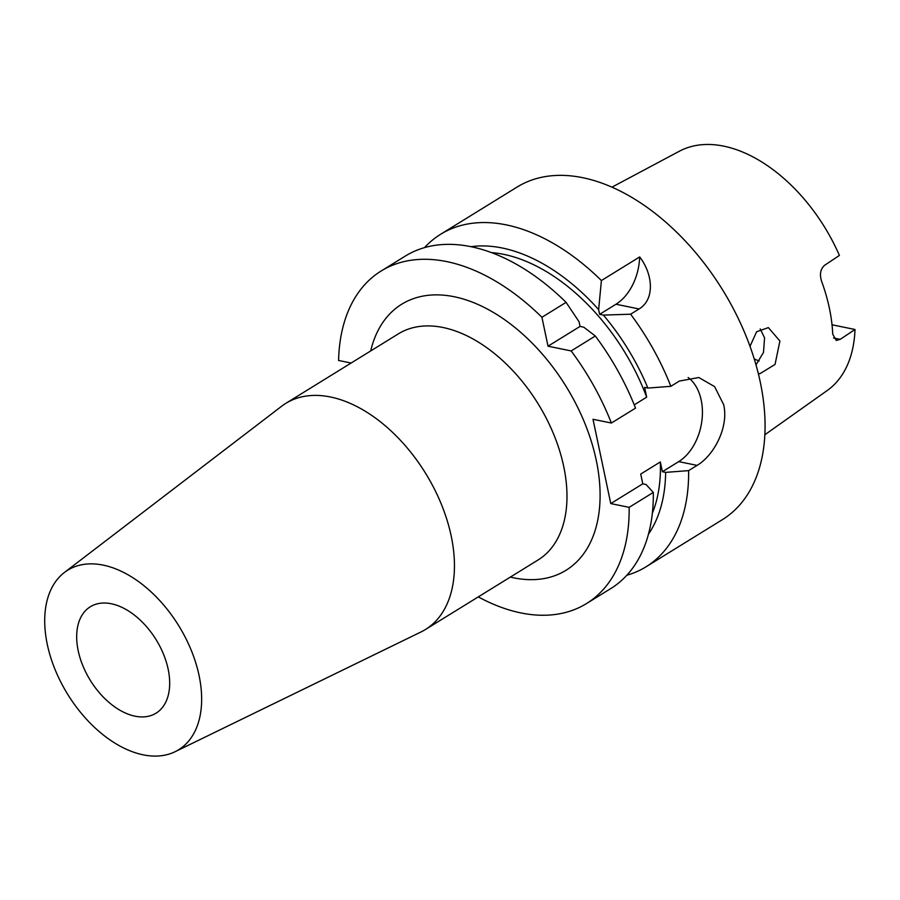 <?xml version="1.0" encoding="UTF-8"?>
<svg xmlns="http://www.w3.org/2000/svg" width="900" height="900" viewBox="0 0 900 900"><rect width="100%" height="100%" fill="white"/><g stroke="black" fill="none" stroke-linecap="round" stroke-linejoin="round"><path stroke-width="1.35" d="M78.21 650.768A62.539 38.678 58.3 0 1 90.326 606.758A62.539 38.678 58.3 0 1 135.326 615.836A62.539 38.678 58.3 0 1 168.154 669.173A62.539 38.678 58.3 0 1 156.037 713.183A62.539 38.678 58.3 0 1 111.038 704.115A62.539 38.678 58.3 0 1 78.21 650.768M64.406 572.479L281.621 406.249A132.896 82.181 58.3 0 1 285.817 403.358A132.896 82.181 58.3 0 1 330.469 396.99A132.896 82.181 58.3 0 1 441.338 504.202A132.896 82.181 58.3 0 1 425.452 629.505A132.896 82.181 58.3 0 1 420.998 631.969L175.084 751.714A105.536 65.261 58.3 0 1 143.168 754.83A105.536 65.261 58.3 0 1 56.374 672.649A105.536 65.261 58.3 0 1 64.406 572.479A105.536 65.261 58.3 0 1 103.196 565.121A105.536 65.261 58.3 0 1 192.42 653.231A105.536 65.261 58.3 0 1 175.084 751.714M688.14 377.527A46.901 31.86 -78.4 0 1 701.201 400.106A46.901 31.86 -78.4 0 1 678.724 461.621L662.389 471.713L665.64 472.376L688.613 470.621L697.095 465.39L678.724 461.621M626.816 575.257A195.435 120.859 -121.7 0 0 645.998 566.831L722.43 519.626A195.435 120.859 -121.7 0 0 760.275 382.118A195.435 120.859 -121.7 0 0 657.709 215.415A195.435 120.859 -121.7 0 0 517.072 187.065L440.64 234.259A195.435 120.859 -121.7 0 1 601.403 280.553L598.646 309.623L599.636 314.325L603.394 315.09A175.084 108.27 -121.7 0 1 647.876 388.069L670.849 386.314L679.331 381.071L698.827 377.527L714.611 386.629L723.679 404.707C728.933 427.151 713.981 455.423 697.095 465.39M760.207 328.939L764.572 337.871L763.504 352.406L756 364.849M750.004 346.32L756.63 331.74L768.364 327.6L779.906 341.01L775.046 364.421L759.87 373.736L758.227 373.219M611.955 187.155L679.444 151.189A140.749 87.041 -121.7 0 1 839.396 255.442L824.591 265.298C820.44 269.055 819.439 274.354 821.576 281.216A142.504 88.133 58.3 0 1 829.373 308.16A142.504 88.133 58.3 0 1 832.736 334.192L836.258 340.436L840.195 339.356L855 329.49L832.028 324.787M764.842 434.756L827.224 390.521A140.749 87.041 -121.7 0 0 855 329.49M645.998 566.831A195.435 120.859 -121.7 0 0 688.613 470.621M595.316 336.004L571.151 350.933A195.435 120.859 -121.7 0 1 611.381 423.034L635.546 408.116A195.435 120.859 -121.7 0 0 595.316 336.004L583.785 327.195L580.039 326.419L579.049 321.728L566.089 302.355A195.435 120.859 -121.7 0 0 405.326 256.061L381.173 270.979A195.435 120.859 -121.7 0 0 338.58 360.473L351.124 363.037M603.394 315.09L630.619 314.201A195.435 120.859 -121.7 0 1 670.849 386.314M478.271 596.891A195.435 120.859 -121.7 0 0 586.53 603.551L610.684 588.634A195.435 120.859 -121.7 0 0 653.31 492.424L646.043 484.481L642.78 483.817L640.732 474.053L660.33 461.947L662.389 471.713M652.354 513.214A168.075 103.939 -121.7 0 0 660.33 461.947M598.646 309.623A175.084 108.27 -121.7 0 0 471.004 246.69M647.876 388.069L644.614 387.394L646.673 397.17A168.075 103.939 -121.7 0 0 491.411 252.585M440.64 234.259A195.435 120.859 -121.7 0 0 424.507 247.635M571.151 350.933L548.021 346.196L541.924 317.284A195.435 120.859 -121.7 0 0 381.173 270.979M541.924 317.284L566.089 302.355M601.403 280.553L639.653 256.939C652.399 273.105 655.639 298.89 639.101 308.97L630.619 314.201M646.673 397.17L634.241 404.854M648.484 534.105A175.084 108.27 -121.7 0 0 665.64 472.376M586.53 603.551A195.435 120.859 -121.7 0 0 629.145 507.353L610.774 503.584L592.999 419.276L611.381 423.034M653.31 492.424L629.145 507.353M754.245 358.976A101.621 62.843 -121.7 0 0 759.195 360.979M642.78 483.817L610.774 503.584M580.039 326.419L548.021 346.196M639.653 256.939A46.901 31.86 -78.4 0 1 615.971 304.234L599.636 314.325M425.452 629.505L537.986 560.025A132.896 82.181 -121.7 0 0 563.726 466.504A132.896 82.181 -121.7 0 0 442.991 327.499A132.896 82.181 -121.7 0 0 398.34 333.877L285.817 403.358M370.688 350.955A156.341 96.683 58.3 0 1 482.321 306.484A156.341 96.683 58.3 0 1 596.261 460.282A156.341 96.683 58.3 0 1 510.334 577.102M833.546 337.995L840.195 339.356M639.101 308.97L615.971 304.234"/></g></svg>
